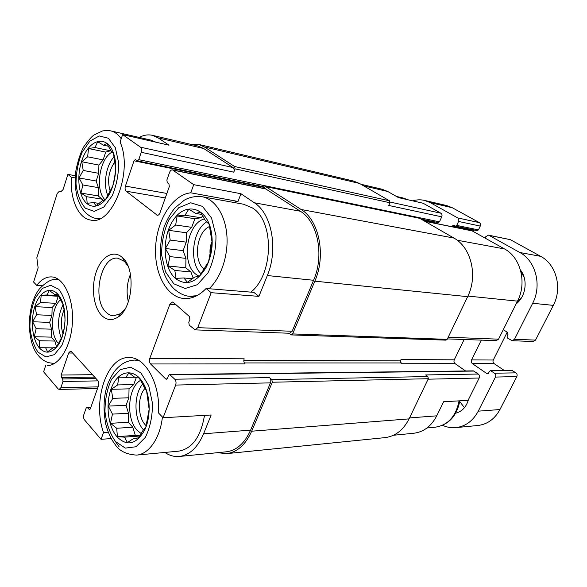 <?xml version="1.0" encoding="UTF-8"?>
<svg xmlns="http://www.w3.org/2000/svg" width="587" height="587" viewBox="0 0 587 587"><rect width="100%" height="100%" fill="white"/><g stroke="black" fill="none" stroke-linecap="round" stroke-linejoin="round"><path stroke-width="0.88" d="M86.898 203.564C92.709 208.069 98.829 206.888 105.249 200.028C114.861 189.528 118.772 165.365 112.961 151.791C106.834 136.191 91.895 138.517 84.088 155.027C76.068 171.213 77.403 195.713 86.898 203.564M93.656 202.574L87.169 203.293L86.627 196.696L80.977 193.094L82.848 184.964L79.04 177.971L83.215 170.443L81.776 161.755L87.624 156.802L88.542 148.526L95.006 147.535L97.677 141.746L103.503 145.187L106.827 143.448L110.84 150.617L113.482 153.456L115.668 169.173L114.597 177.692L112.719 186.167L105.491 199.587L102.16 200.864L96.107 205.766L93.656 202.574L99.144 203.432M39.446 348.01C45.338 354.115 51.363 353.44 57.519 345.978C66.316 334.898 67.622 308.931 60.006 297.176C53.116 285.634 41.361 289.325 35.785 303.824C30.069 318.125 31.749 339.315 39.446 348.01M45.625 347.761L39.703 347.739L39.432 340.739L34.273 336.711L36.145 328.698L32.623 321.749L36.541 314.764L35.132 306.649L40.518 302.466L41.193 295.217L47.099 294.982L49.308 290.484L54.62 294.388L57.387 293.926L63.205 304.873L64.643 313.333L65.054 320.429L64.254 327.847L62.369 336.204L57.981 344.327L55.926 347.717L53.16 347.746L47.606 351.855L45.625 347.761L53.021 347.864M117.151 436.97C127.174 446.67 136.309 444.432 144.563 430.249C151.042 417.269 150.58 396.203 143.639 383.913C135.23 368.306 119.902 369.605 112.579 385.241C105.051 400.583 107.164 425.663 117.151 436.97M124.532 437.161L117.437 436.655L116.681 428.261L110.51 423.322L112.44 414.099L108.302 406.087L112.799 398.346L111.295 389.306L117.657 384.94L118.772 377.162L125.845 377.346L128.927 372.906L135.311 377.698L139.156 377.933L146.633 391.228L149.142 409.242L145.906 426.866L142.604 431.012L137.872 439.047L134.019 438.262L127.416 442.525L124.532 437.161L139.772 436.024M175.696 278.671C186.563 286.331 196.696 282.604 206.074 267.489C212.127 255.279 213.683 242.46 210.755 229.033C205.23 206.242 184.78 202.361 173.334 220.066C161.586 237.177 162.709 267.929 175.696 278.671M183.856 277.974L175.99 278.348L174.831 270.424L167.992 265.97L169.892 256.592L165.365 248.492L170.208 240.076L168.674 230.317L175.667 225.004L177.142 215.965L184.978 215.231L188.735 209.207L195.816 213.455L200.483 212.134L205.289 220.47L209.148 224.329L212.149 242.614L208.546 261.773L199.411 276.308L194.73 277.027L187.444 282.266L183.856 277.974L192.47 278.752M360.917 184.267L381.968 189.212L387.765 191.501L398.5 197.621L423.139 203.249L440.896 213.22C442.026 214.042 442.304 215.253 441.732 216.838L439.458 221.835L438.166 222.62L421.195 219.134M75.121 177.898L71.335 177.23L67.894 174.39L75.253 175.704M71.335 177.23C69.89 199.147 78.387 218.584 90.941 220.11C112.278 225.694 133.484 171.316 120.1 142.113L122.61 134.584L140.513 147.19C141.658 148.276 141.907 149.978 141.262 152.304L138.752 159.671L137.402 160.897L135.355 159.569L134.019 160.794L125.413 186.094L166.884 193.453M139.251 137.431C143.668 135.039 148.049 134.342 152.407 135.326L158.211 137.908L168.997 145.187L122.61 134.584M206.11 288.488L253.826 292.37L258.933 296.369L267.32 275.538C278.473 249.248 271.752 213.536 254.318 202.757L240.956 193.739L238.014 201.444L190.76 192.807C172.908 194.613 157.25 219.347 155.665 246.078C153.853 272.801 166.415 297.227 184.105 298.534C191.802 299.025 199.14 295.672 206.11 288.488L211.188 292.686L197.738 327.663L195.178 329.879L189.241 325.161L188.794 322.256L189.865 319.438L189.418 316.54L173.481 302.51L172.387 302.026L169.892 304.242L149.81 358.349L244.185 358.811C243.532 360.851 243.81 362.546 245.043 363.881L150.602 363.969L165.695 378.945L167.068 378.923M240.956 193.739L193.717 184.663L190.76 192.807M258.933 296.369L211.188 292.686M422.31 219.78L434.879 222.348L435.106 221.989M434.879 222.348L434.512 223.155M424.694 221.16L471.963 230.772L504.541 248.947C520.632 257.355 527.163 282.758 517.507 301.138L498.554 339.169L496.242 340.651L447.404 338.904M464.134 339.499L454.272 359.824C453.678 361.379 453.971 362.663 455.145 363.683L465.557 370.962M165.695 378.945L166.378 379.253L167.478 378.241L168.506 375.541L169.628 374.528L473.357 370.867L478.28 374.044C479.506 375.1 479.814 376.421 479.197 378.013L468.066 400.356L443.633 401.743L436.743 415.831C431.291 426.257 423.616 432.061 413.718 433.25L393.459 435.261M49.051 365.43L47.32 365.54C59.382 365.862 71.321 345.919 72.436 322.16C73.705 298.401 63.851 277.651 51.861 276.917C46.388 276.602 41.347 279.412 36.739 285.348L33.606 282.061L38.133 267.841L36.842 257.781L57.225 193.446L59.309 191.311L61.055 191.751M108.243 432.208L103.517 432.531L101.045 439.318L84.499 419.866C83.493 418.414 83.281 416.66 83.86 414.605L86.12 408.207L86.986 407.334L89.517 409.477L90.383 408.596L98.477 385.842C99.078 383.729 98.851 381.961 97.809 380.545L71.423 351.679L70.447 351.18L68.657 353.007L61.165 375.042L61.452 377.551L62.692 378.975L62.985 381.491L60.857 387.721L59.199 389.452L58.157 388.902L43.607 371.806L45.727 365.437M42.22 285.737L36.739 285.348M111.192 438.562L101.045 439.318M164.888 452.445C169.445 455.549 174.222 456.891 179.218 456.481C189.506 455.196 197.628 447.632 203.601 433.771L211.159 414.994L163.083 417.739L158.534 412.969C160.5 383.847 145.378 356.859 129.089 357.564C106.827 356.316 92.166 401.178 103.517 432.531M263.622 188.405L263.93 187.613L265.706 186.615L301.08 209.486C319.167 220.228 326.269 255.382 314.837 281.173L292.634 333.922L291.365 334.913L288.936 333.233M125.413 186.094C124.796 188.354 125.031 190.049 126.139 191.186L157.287 215.268C158.417 215.341 159.319 214.541 159.98 212.876L169.335 186.571L168.924 183.878L167.288 182.696L166.877 180.011L169.57 172.417C170.289 170.604 171.265 169.76 172.497 169.878L265.537 188.794L300.361 211.254C317.765 221.644 324.574 255.455 313.583 280.278L292.15 331.273L289.611 333.255L195.178 329.879M169.628 374.528L174.787 379.224L269.55 377.602L271.84 379.598L272.302 382.232L251.691 431.203C245.557 444.836 237.141 452.32 226.465 453.656L217.586 452.68M269.55 377.602C270.856 379.011 271.165 380.758 270.468 382.863L250.598 430.154C244.676 443.324 236.554 450.545 226.23 451.821L179.218 456.481M401.89 363.735C400.686 362.634 400.393 361.247 401.002 359.567L400.393 360.873L400.833 362.957L401.89 363.735L455.145 363.683M190.203 144.197L198.274 144.314L353.506 181.053L359.501 183.452L389.497 200.798L389.922 202.742L388.741 205.457L441.732 216.838M198.274 144.314L204.305 146.926L234.617 166.517L235.027 168.851L233.78 172.174C234.411 170.083 234.14 168.528 232.966 167.515L203.718 148.533L197.848 145.994L152.407 135.326M478.28 374.044L425.648 374.939L427.857 376.561L428.327 378.71L409.073 418.883C403.32 430.117 395.256 436.368 384.889 437.638L226.465 453.656M265.405 186.49L419.558 218.247L453.898 238.051C471.163 247.303 478.141 275.905 467.648 296.662L447.191 339.345L445.995 340.144L291.365 334.913M67.894 174.39L63.058 189.586L60.857 191.722M172.497 169.878L193.717 184.663M150.602 363.969C149.406 362.495 149.135 360.616 149.81 358.349M174.787 379.224C176.071 380.787 176.357 382.731 175.652 385.072L163.083 417.739M101.815 315.579C106.768 320.267 112.124 320.796 117.892 317.156C132.919 308.336 135.986 268.773 122.5 257.664C113.761 249.365 101.558 256.343 96.305 271.715C90.912 286.962 93.377 307.28 101.815 315.579M156.098 142.237L151.248 140.183L110.745 130.886C108.69 130.534 108.287 130.175 102.52 130.945L94.008 135.003C91.873 136.323 88.512 140.19 83.919 146.581C80.5 152.583 77.726 161.117 75.598 172.189L75.378 187.664L77 196.667C80.118 206.022 82.275 209.001 85.797 212.861C90.89 217.601 95.388 218.481 96.782 218.577L99.841 218.672M209.038 288.731C220.961 277.864 228.526 255.492 226.861 235.071C225.232 214.637 214.725 198.978 202.038 196.718L243.554 204.225L252.329 207.901C274.437 220.881 273.689 274.195 250.913 292.135M238.014 201.444L233.215 202.354M204.496 415.376C200.805 436.853 192.184 448.784 178.639 451.161L136.522 455.094C148.76 454.382 160.178 438.122 162.416 417.034M145.004 388.367C137.365 396.482 137.578 417.049 145.437 425.017L146.178 425.758M142.56 384.169C133.396 394.816 133.902 419.947 143.588 429.904M141.196 433.595L137.189 430.337C125.691 418.641 127.834 387.09 140.564 380.383M64.152 309.701C60.769 317.633 60.395 325.668 63.014 333.812M63.11 304.653C57.731 315.63 57.13 326.871 61.305 338.376M58.458 343.468L58.377 343.373C49.638 334.546 50.944 307.904 60.49 299.774M212.017 241.514C210.3 245.498 209.669 249.688 210.117 254.09M209.566 226.516C196.784 231.564 192.947 260.056 203.792 268.919M206.741 221.82C192.287 230.317 188.765 262.558 201.018 273.747M199.198 276.345L195.948 274.312C180.723 263.218 186.761 223.265 204.467 218.9M114.876 161.843C108.632 170.817 107.076 180.62 110.195 191.259M114.127 156.773C105.998 165.277 102.901 184.7 107.876 195.596M105.014 199.807C94.705 190.093 99.482 158.16 112.256 152.033M130.439 274.305C126.873 283.264 126.183 292.436 128.348 301.828M128.061 266.138L124.51 261.45L117.987 258.236C100.832 255.213 91.455 299.458 106.254 312.379C108.463 314.529 110.884 315.681 113.526 315.843L120.46 313.707L124.767 309.547M193.189 278.209L190.922 271.994L174.831 270.424M190.922 271.994L185.785 267.782L167.992 265.97M185.785 267.782L185.947 258.383L169.892 256.592M185.947 258.383L183.115 250.62L165.365 248.492M183.115 250.62L186.24 242.145L170.208 240.076M186.24 242.145L186.402 232.782L168.674 230.317M186.402 232.782L191.7 227.338L175.667 225.004M191.7 227.338L194.877 218.724L177.142 215.965M194.877 218.724L201.018 217.755L184.978 215.231M201.018 217.755L202.794 215.928M201.913 214.446L195.816 213.455M139.867 435.862L135.304 435.349L117.437 436.655M135.304 435.349L132.801 427.219L116.681 428.261M132.801 427.219L128.311 422.258L110.51 423.322M128.311 422.258L128.509 413.292L112.44 414.099M128.509 413.292L126.058 405.338L108.302 406.087M126.058 405.338L128.846 397.781L112.799 398.346M128.846 397.781L129.037 388.843L111.295 389.306M129.037 388.843L133.711 384.588L117.657 384.94M133.711 384.588L136.235 377.749M134.716 377.214L125.845 377.346M138.598 437.917L134.019 438.262M56.499 346.8L54.884 341.062L39.432 340.739M54.884 341.062L51.326 337.129L34.273 336.711M51.326 337.129L51.546 329.182L36.145 328.698M51.546 329.182L49.638 322.395L32.623 321.749M49.638 322.395L51.927 315.446L36.541 314.764M51.927 315.446L52.14 307.529L35.132 306.649M52.14 307.529L55.912 303.332L40.518 302.466M55.912 303.332L58.23 296.288L41.193 295.217M58.23 296.288L58.693 296.252M58.392 295.694L47.099 294.982M57.768 294.586L54.62 294.388M102.681 200.695L102.182 199.198L86.627 196.696M102.182 199.198L98.161 195.897L80.977 193.094M98.161 195.897L98.359 187.62L82.848 184.964M98.359 187.62L96.18 181.009L79.04 177.971M96.18 181.009L98.711 173.319L83.215 170.443M98.711 173.319L98.91 165.072L81.776 161.755M98.91 165.072L103.129 159.891L87.624 156.802M103.129 159.891L105.697 152.084L88.542 148.526M105.697 152.084L110.539 150.793L95.006 147.535M108.507 146.258L103.503 145.187M485.141 238.058L485.787 236.693L488.465 235.152L489.044 235.365L519.84 252.513C535.696 260.731 542.146 285.429 532.658 303.274L514.498 339.286L512.216 340.724L507.535 338.083L507.065 336.16L507.99 334.319L507.52 332.396L503.279 329.689M488.465 235.152L510.33 239.657L540.649 256.328C556.249 264.319 562.61 288.158 553.314 305.365L535.52 340.108L533.282 341.495L512.216 340.724M481.311 340.115L471.566 359.904C470.987 361.423 471.273 362.678 472.44 363.669L486.894 373.611L487.533 373.809L488.545 373.134L489.441 371.344L490.461 370.661L494.533 373.207C495.751 374.235 496.052 375.519 495.45 377.067L478.251 411.164C472.953 421.004 465.447 426.492 455.747 427.637C451.22 428.026 446.824 427.255 442.569 425.326M507.205 332.191L493.285 360.014L471.566 359.904M504.314 370.492L494.151 363.647C493.007 362.685 492.713 361.475 493.285 360.014M490.461 370.661L511.915 370.404L515.929 372.862C517.125 373.853 517.426 375.093 516.831 376.59L499.948 409.543C494.738 419.059 487.357 424.379 477.789 425.502L455.747 427.637M412.639 200.849C416.623 199.653 420.586 199.507 424.518 200.402L430.278 202.64L457.728 217.924C458.851 218.738 459.129 219.912 458.564 221.453L456.73 225.408L455.461 226.164L453.465 225.137L451.836 226.677M424.518 200.402L446.597 205.545L452.291 207.739L479.425 222.664C480.533 223.449 480.812 224.594 480.254 226.083L478.456 229.899L477.202 230.625L455.461 226.164M473.445 231.491L474.208 230.009M464.434 407.723L459.731 401.501M468.463 399.556C466.342 407.011 462.079 411.553 455.666 413.182M516.127 303.912C525.974 296.552 528.183 279.537 520.493 270.086M516.567 303.017L521.491 297.792M524.242 277.6L520.801 271.216M363.713 185.888L387.765 191.501M390.084 202.053L440.896 213.22M409.535 417.922L436.743 415.831M428.092 379.195L479.197 378.013M235.027 168.851L389.922 202.742M141.262 152.304L233.78 172.174M138.752 159.671L439.458 221.835M134.019 160.794L264.025 187.392M126.139 191.186L165.292 197.944M156.538 214.937L158.101 215.172M424.981 221.321L472.542 230.985M457.141 240.2L504.541 248.947M467.927 296.068L517.507 301.138M448.197 337.246L498.554 339.169M169.892 304.242L175.865 304.609M243.832 360.403L400.393 360.873M401.002 359.567L454.272 359.824M244.324 362.942L400.833 362.957M170.303 374.829L473.995 371.072M271.84 379.598L427.857 376.561M87.58 407.635L90.78 407.495M88.916 409.176L90.112 409.124M68.657 353.007L72.678 353.044M61.165 375.042L92.453 374.689M61.452 377.551L94.654 377.096M62.692 378.975L95.916 378.476M62.985 381.491L98.066 380.875M60.857 387.721L98.117 386.855M204.305 146.926L359.501 183.452M234.617 166.517L389.497 200.798M265.706 186.615L419.852 218.357M301.08 209.486L453.898 238.051M314.837 281.173L467.648 296.662M292.634 333.922L447.191 339.345M272.302 382.232L428.327 378.71M251.691 431.203L409.073 418.883M158.211 137.908L203.718 148.533M140.513 147.19L232.966 167.515M173.106 170.149L266.153 189.051M254.318 202.757L300.361 211.254M267.32 275.538L313.583 280.278M197.738 327.663L292.15 331.273M175.652 385.072L270.468 382.863M203.601 433.771L250.598 430.154M459.834 400.826C456.833 416.168 448.6 424.973 435.143 427.219C448.006 425.193 455.974 416.41 459.056 400.87M139.2 360.719L134.724 360.073C129.624 360.352 125.082 361.922 121.113 364.798C116.828 368.372 113.379 371.204 108.059 383.223C103.657 395.088 102.901 408.787 105.792 424.32C108.001 432.604 111.163 439.384 115.272 444.66C119.322 450.985 126.41 454.463 136.522 455.094M115.001 440.962L119.146 446.802M115.47 441.519L125.332 448.108L136.008 446.751L145.319 437.418C150.155 427.585 152.539 416.198 152.473 403.254L148.716 385.696L140.865 372.848L130.666 367.205L120.218 369.612L111.53 379.305C107.142 388.829 104.963 399.644 104.985 411.751C106.438 423.645 109.938 433.573 115.47 441.519M54.774 363.309L52.903 363.309L55.068 363.126M59.192 279.896L57.174 279.559C52.375 278.436 46.432 281.577 39.351 288.987C25.887 306.187 26.782 342.669 38.052 355.164C40.745 358.701 44.186 361.188 48.376 362.634L52.903 363.309M38.074 352.193L45.881 356.955L54.364 354.636L61.804 345.479C65.693 336.366 67.659 326.145 67.696 314.815C66.419 303.956 63.433 295.437 58.744 289.266L50.695 285.275L42.367 288.386L35.367 297.77C31.793 306.605 29.974 316.364 29.908 327.047C30.994 337.393 33.716 345.772 38.074 352.193M407.708 199.727L402.909 197.922L396.423 196.44M194.84 296.64L189.997 296.296L196.894 295.665M173.796 283.792L185.125 288.496L197.342 284.71L207.974 272.874C213.463 261.501 216.126 249.049 215.965 235.519L211.533 218.004L202.434 206.36L190.709 202.794L178.771 207.681L168.902 219.765C163.956 230.684 161.535 242.453 161.638 255.074L165.49 271.84L173.796 283.792M121.23 138.737C118.236 134.452 114.744 131.84 110.745 130.886M85.372 208.209L94.214 211.379L103.789 207.057L112.154 195.86C116.505 185.514 118.677 174.449 118.647 162.68L115.345 147.733L108.36 138.231L99.24 135.964L89.855 141.122L82.004 152.459C78.034 162.423 76.039 172.938 76.024 184.017C77.301 194.48 80.419 202.544 85.372 208.209M540.649 256.328L519.84 252.513M510.33 239.657L489.044 235.365M553.314 305.365L532.658 303.274M535.52 340.108L514.498 339.286M494.151 363.647L472.44 363.669M488.171 373.589L486.894 373.611M512.539 370.595L491.099 370.859M515.929 372.862L494.533 373.207M516.831 376.59L495.45 377.067M499.948 409.543L478.251 411.164M452.291 207.739L430.278 202.64M479.425 222.664L457.728 217.924M480.254 226.083L458.564 221.453M478.456 229.899L456.73 225.408M473.98 230.353L452.203 225.892M112.953 152.811L112.961 151.791M105.374 199.639L105.249 200.028M60.424 299.634L60.006 297.176M57.981 344.327L57.519 345.978M143.742 386.481L143.639 383.913M144.563 428.708L144.563 430.249M210.227 230.588L210.755 229.033M205.934 265.706L206.074 267.489M137.402 160.897L264.326 186.945M86.986 407.334L90.897 407.165M59.199 389.452L97.53 388.499M435.143 427.219L426.976 427.982M138.128 360.088L134.724 360.073M58.92 279.691L57.174 279.559M407.921 199.771L402.909 197.922M189.997 296.296C184.971 296.193 179.615 293.683 173.943 288.767C170.149 284.952 167.075 280.359 164.72 274.973L162.716 269.338L160.493 257.686C160.06 246.826 161.256 236.627 164.089 227.081C166.899 219.839 170.494 213.463 174.889 207.967L184.443 200.072C189.726 197.115 195.588 195.999 202.038 196.718M99.269 218.922L96.782 218.577M123.63 258.823L123.087 258.764M119.278 316.107L118.691 316.085M124.51 261.45L122.5 257.664M120.46 313.707L117.892 317.156"/></g></svg>
